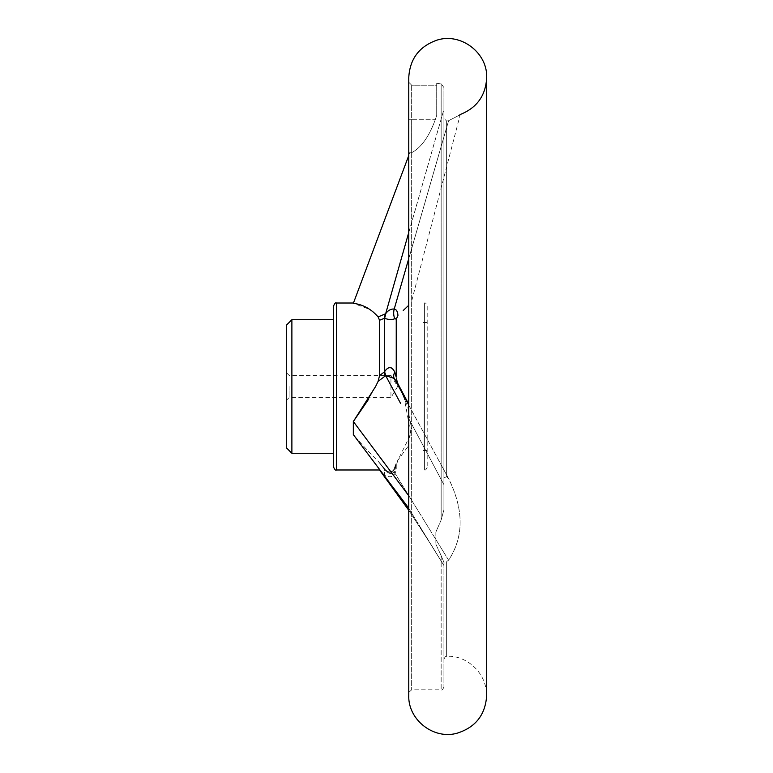 <?xml version="1.0" encoding="UTF-8"?>
<svg xmlns="http://www.w3.org/2000/svg" width="773" height="773" viewBox="0 0 773 773"><rect width="100%" height="100%" fill="white"/><g stroke="black" fill="none" stroke-linecap="round" stroke-linejoin="round"><path stroke-width="0.58" stroke-dasharray="3.87 2.9" d="M435.421 119.274C429.237 136.396 421.314 147.537 411.661 152.687L409.767 152.851L411.661 152.687C421.275 147.585 429.199 136.444 435.421 119.274L436.706 115.38L435.421 119.274L411.661 119.274L411.661 152.687L411.661 119.274L408.878 119.274L408.878 151.566L408.878 82.315L411.651 85.214L436.706 85.214L436.706 83.31L436.706 115.38L436.706 83.31L441.151 83.871L436.706 83.31L436.706 115.38L436.706 85.214L411.661 85.214L408.878 82.315L408.878 119.274L411.661 119.274L411.661 85.214L411.661 119.274L435.421 119.274M408.762 155.528L353.329 303.364L369.736 309.393M408.762 232.47L443.934 109.254L443.934 87.504L441.151 83.871L443.934 87.504L443.934 109.254L385.659 313.732L378.123 316.911L379.543 320.273L384.51 318.225A13.914 10.6 -102.9 0 0 385.659 313.732C388.085 310.36 390.935 308.794 394.22 309.045L448.611 120.694L458.988 115.351M333.627 467.201L333.627 305.799M333.627 453.287L333.627 319.713M373.011 311.838L378.123 316.911M403.216 310.514L408.762 305.267M396.172 318.553L397.931 315.587L396.559 310.533M396.327 310.263L394.269 309.055M459.471 115.032L460.264 114.491L411.168 303.016L424.406 303.016L424.406 469.984L424.406 303.016C425.276 302.465 426.203 303.393 427.189 305.799L427.189 467.201L427.189 305.799M448.611 120.694L446.639 121.061L443.934 118.269L443.934 109.254L443.934 118.269L446.639 121.061L448.611 120.694C463.945 112.887 463.945 112.887 448.611 120.694L408.762 258.559M423.015 386.5L423.015 450.504L423.015 386.5M385.64 369.919L384.316 372.209L379.543 375.591L378.123 381.35L368.682 399.129M378.123 381.35L385.659 375.62L394.404 391.872M397.051 396.8L400.53 403.284M408.762 418.628L443.934 484.7L443.934 509.658L441.151 519.987L435.866 532.056L435.866 544.182L441.151 555.632L435.866 544.182L435.866 532.056L441.151 519.987L443.934 509.658L443.934 484.7L408.762 418.628M408.762 405.071L448.611 478.632C463.955 509.562 463.955 536.742 448.611 560.174L394.22 472.032C390.935 474.4 388.085 473.772 385.659 470.148L378.123 461.239L384.316 469.153A13.914 2.116 -40.3 0 1 384.993 469.269A13.914 2.116 -40.3 0 1 385.08 469.462A13.914 2.116 -40.3 0 0 384.993 469.269A13.914 2.116 -40.3 0 0 384.316 469.153L384.316 474.854L381.321 471.801L353.329 434.629C362.856 445.586 371.127 454.456 378.123 461.239L385.659 470.148A13.914 3.556 -40.8 0 0 385.485 469.849A13.914 3.556 -40.8 0 0 384.51 469.462L378.123 461.239C371.127 454.447 362.856 445.577 353.329 434.629L353.329 421.507L408.762 495.764M385.08 376.122A13.914 8.03 51.4 0 0 384.316 372.209L384.316 318.138A13.914 10.146 -111 0 0 385.08 313.915M379.446 319.404L379.543 375.591M408.878 82.315L408.878 692.395L408.878 82.315M289.102 386.5L289.102 397.631L289.102 386.5M286.319 386.5L286.319 400.414L286.319 386.5M286.319 447.722L286.319 325.278M395.245 318.302L395.776 318.07M393.901 319.307L394.771 318.737A13.914 11.943 -76.1 0 1 394.22 309.045M286.319 400.414L289.102 397.631L390.945 397.631L397.631 386.5L390.945 375.369L390.945 397.631L390.945 375.369L289.102 375.369L286.319 372.586M408.279 507.61L443.934 565.536L443.934 562.338L441.151 555.632L443.934 562.338L443.934 565.556L443.934 563.343L448.611 560.174C463.955 537.051 463.955 509.871 448.611 478.632L446.639 476.69L443.934 477.878L443.934 484.7L443.934 118.269L443.934 477.878L446.639 476.69L448.611 478.632L394.22 378.422L385.659 375.62A13.914 7.034 47.1 0 0 384.51 371.803M408.762 508.209L379.137 468.882M403.303 394.752L398.781 385.379L407.883 407.245L411.168 428.947L407.4 447.287L397.931 460.109L396.24 463.017L394.771 468.67A13.914 4.483 -148.3 0 0 393.93 469.346L393.93 469.346A13.914 4.483 -148.3 0 1 394.771 468.67C391.805 473.289 388.384 473.559 384.51 469.462A13.914 3.556 -40.8 0 1 385.485 469.849A13.914 3.556 -40.8 0 1 385.659 470.148C388.075 473.762 390.935 474.4 394.22 472.032L397.931 460.109L410.859 434.117L403.912 396.182M427.189 467.201C426.203 469.607 425.276 470.535 424.406 469.984L396.24 469.984C394.404 476.854 390.433 478.477 384.316 474.854L384.51 469.462C388.346 473.559 391.766 473.298 394.771 468.67L396.24 463.017L396.24 469.984L396.24 463.017L397.931 460.109L394.22 472.032A13.914 4.483 -148.3 0 1 393.93 469.346L393.93 469.346A13.914 4.483 -148.3 0 0 394.22 472.032L448.611 560.174L443.934 563.343L443.934 659.224L443.934 563.343L443.934 565.536L408.762 508.402M384.51 318.225L385.234 318.573M386.5 318.93L387.814 319.201M389.476 319.452L390.954 319.587M390.993 319.597L391.892 319.616M392.095 319.616L392.926 319.549M396.24 377.156L395.873 375.997M395.873 375.987L395.399 374.277M395.003 372.876L394.752 372.016M394.501 371.272L393.099 368.837M392.877 368.605L392.066 367.977M391.785 367.822L390.974 367.523M390.877 367.504L390.249 367.426M389.979 367.417L387.582 368.161M387.37 368.306L386.171 369.31M379.543 469.984L379.543 469.433M408.762 404.192L397.931 383.804M394.394 378.644L395.003 379.495M395.554 380.287L396.414 381.524M396.974 382.355L397.361 382.954M396.907 381.418L397.921 383.804M396.887 381.35L396.433 379.475M443.934 509.658L443.934 87.504L443.934 509.658M443.934 565.556L429.508 542.337L443.934 565.556M394.771 372.093A13.914 7.459 143.9 0 0 394.22 378.422M443.934 562.338L443.934 687.042L443.934 562.338M291.885 453.287L291.885 319.713M411.651 85.214L411.651 689.825L411.651 85.214M441.151 519.987L441.151 83.871L441.151 519.987M441.151 555.632L441.151 689.825L441.151 555.632M336.41 469.984L336.41 303.016M446.639 476.69L446.639 121.061L446.639 476.69M446.639 561.749L446.639 656.451L446.639 561.749M409.564 153.392L408.878 151.566M427.189 322.496L423.015 322.496M427.189 450.504L423.015 450.504M443.934 687.042C442.736 689.622 441.808 690.55 441.151 689.825L411.651 689.825L408.878 692.395L408.762 695.391L408.878 80.605M429.469 542.269L408.762 510.277L429.469 542.269M385.485 469.849L378.712 461.858L385.485 469.849C388.945 472.796 391.756 472.622 393.93 469.346C391.505 472.574 388.693 472.747 385.485 469.849M396.24 463.017L393.93 469.346L396.24 463.017M448.582 478.574L442.523 467.317L448.582 478.574M443.934 659.224C445.093 656.692 446.002 655.765 446.639 656.451C463.114 654.605 486.14 669.592 486.681 695.391L486.681 77.609"/><path stroke-width="1.16" d="M378.123 316.911L385.659 313.732A13.914 10.6 -102.9 0 1 384.51 318.225L379.543 320.273L378.123 316.911C371.127 308.958 362.856 304.446 353.329 303.364L408.762 155.528M394.269 309.055L394.22 309.045C390.935 308.804 388.075 310.36 385.659 313.732L408.762 232.47M291.885 319.713L333.627 319.713L333.627 467.201C334.815 469.771 335.743 470.699 336.41 469.984L336.41 303.016C335.743 302.301 334.815 303.229 333.627 305.799L333.627 453.287L291.885 453.287L291.885 319.713L286.319 325.278L286.319 447.722L291.885 453.287M369.736 309.393L373.011 311.838M408.762 305.267L403.216 310.514M408.762 258.559L394.22 309.045C396.559 309.509 397.795 311.693 397.931 315.587L396.24 319.317M458.988 115.351L459.471 115.032M385.08 313.915A13.914 10.146 -111 0 1 384.316 318.138L384.316 372.209A13.914 8.03 -128.6 0 1 385.08 376.122L378.123 381.35L379.543 375.591L384.51 371.803C388.346 366.189 391.766 366.286 394.771 372.093L396.24 377.147L396.24 319.336L396.24 377.156M368.682 399.129L353.329 421.507L408.762 495.764M394.404 391.872L397.051 396.8M400.53 403.284L385.659 375.62L385.08 376.122M396.24 319.336L394.993 318.524M378.123 381.35L375.61 386.5L353.329 421.507L353.329 434.629L408.762 508.209M396.327 378.712L397.931 383.804L408.762 404.192M397.921 383.804L394.22 378.422L408.762 405.071M385.234 318.573L386.258 318.872M395.399 374.277L395.003 372.876M394.752 372.016L394.501 371.272M379.543 320.273L379.543 375.591M379.543 469.433L379.543 469.984L336.41 469.984M394.771 372.093A13.914 7.459 -36.1 0 0 394.22 378.422L385.659 375.62A13.914 7.034 -132.9 0 0 384.51 371.803M403.912 396.182L403.303 394.752M394.993 379.485L395.554 380.287M396.414 381.524L396.974 382.355M394.22 309.045A13.914 11.943 -76.1 0 0 394.771 318.737C391.805 319.916 388.384 319.751 384.51 318.225M408.762 508.402L408.279 507.61M379.543 469.984L408.762 510.277L379.137 468.882M353.454 303.016L336.41 303.016M408.762 489.705L408.762 695.391C407.902 719.76 433.605 739.896 457.056 733.21C475.588 727.383 485.454 714.774 486.681 695.391L486.681 77.609C487.618 52.516 460.379 32.205 436.59 40.273C419.101 46.593 409.825 59.038 408.762 77.609L408.762 489.705M460.264 114.491C476.931 107.834 485.734 95.533 486.681 77.609L486.681 77.609"/></g></svg>
